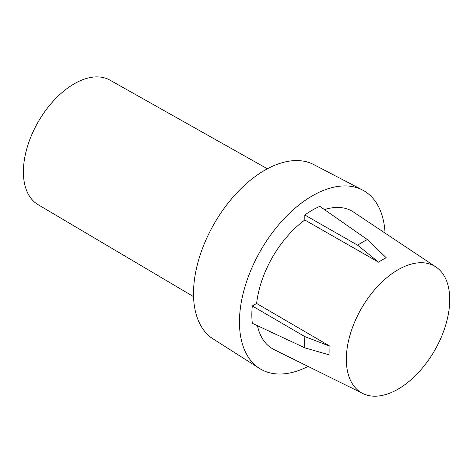 <?xml version="1.0" encoding="UTF-8"?>
<svg xmlns="http://www.w3.org/2000/svg" width="473" height="473" viewBox="0 0 473 473"><rect width="100%" height="100%" fill="white"/><g stroke="black" fill="none" stroke-linecap="round" stroke-linejoin="round"><path stroke-width="0.71" d="M193.552 296.642L38.053 204.638A71.884 41.506 -60 0 1 27.316 146.955A71.884 41.506 -60 0 1 74.22 83.81A71.884 41.506 -60 0 1 109.937 80.126L267.369 168.784M357.653 245.209A81.805 47.229 -60 0 1 362.519 242.164A81.805 47.229 -60 0 1 367.391 239.592L319.813 206.346A85.53 49.381 120 0 0 312.316 210.142A85.53 49.381 120 0 0 304.819 215.008L357.653 245.209L378.577 262.166A74.273 42.883 -60 0 1 382.403 259.795A74.273 42.883 -60 0 1 386.234 257.75L367.391 239.592M398.03 389.155A73.114 42.209 120 0 0 445.418 325.962A73.114 42.209 120 0 0 435.917 266.967A73.114 42.209 120 0 0 398.03 269.764A73.114 42.209 120 0 0 349.908 335.422A73.114 42.209 120 0 0 362.856 393.518A73.114 42.209 120 0 0 398.03 389.155M435.917 266.967L353.497 212.052A79.464 45.881 120 0 0 324.478 209.604M385.052 233.077A103.037 59.492 120 0 0 362.549 190.034L313.782 164.592A100.684 58.132 120 0 0 264.697 170.268A100.684 58.132 120 0 0 199.263 257.862A100.684 58.132 120 0 0 213.128 338.934L259.541 368.443A103.037 59.492 120 0 0 308.071 366.409M362.549 190.034A103.037 59.492 120 0 0 312.316 195.846A103.037 59.492 120 0 0 245.351 285.479A103.037 59.492 120 0 0 259.541 368.443M257.46 325.69A79.464 45.881 120 0 0 274.08 349.594L362.856 393.518M252.304 305.96A85.53 49.381 120 0 0 252.304 323.278L304.878 347.856A81.805 47.229 -60 0 1 304.878 336.616L252.304 305.96L256.626 303.465A79.464 45.881 120 0 1 304.819 219.998L304.819 215.008M378.577 262.166L304.819 219.998M304.878 347.856L330.024 355.099A74.273 42.883 -60 0 1 330.024 346.26L256.626 303.465M330.024 346.26L304.878 336.616"/></g></svg>
